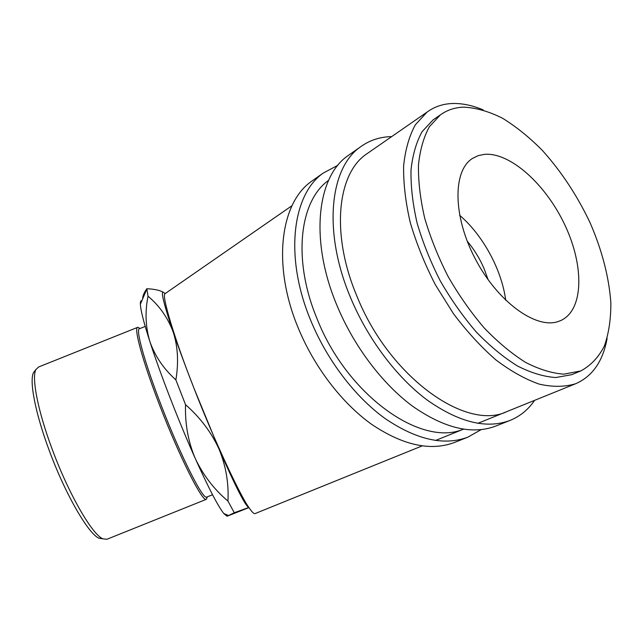 <?xml version="1.0" encoding="UTF-8"?>
<svg xmlns="http://www.w3.org/2000/svg" width="643" height="643" viewBox="0 0 643 643"><rect width="100%" height="100%" fill="white"/><g stroke="black" fill="none" stroke-linecap="round" stroke-linejoin="round"><path stroke-width="0.96" d="M350.17 154.127L347.59 155.944C316.895 177.235 309.653 240.538 336.892 305.296C353.787 346.135 382.36 383.887 412.645 406.255C444.417 428.359 472.099 434.981 495.681 426.116L510.036 420.418C520.074 416.334 528.265 409.647 534.598 400.356M391.675 136.605C379.884 136.838 369.387 140.327 360.201 147.07C329.666 168.233 322.826 231.994 350.515 297.532C367.7 338.853 396.538 377.152 426.976 399.906C458.885 422.395 486.574 429.235 510.036 420.418M483.166 109.905C472.637 105.46 462.598 103.322 453.058 103.491C443.292 103.716 434.628 106.577 427.065 112.083L366.229 154.248C337.173 174.052 330.743 234.349 356.905 296.134C389.224 377.152 466.48 431.702 507.214 411.448M314.065 179.526L311.453 181.366C280.356 202.979 272.061 264.94 298.014 327.456C314.106 366.896 341.883 403.113 371.726 424.396C403.057 445.406 430.665 451.418 454.553 442.44L467.951 437.119L481.077 429.677M337.88 165.275L323.22 173.088C292.252 194.596 284.286 257.007 310.649 320.246C327.006 360.152 355.04 396.868 385.036 418.497C416.511 439.86 444.152 446.065 467.951 437.119M328.597 180.353C299.517 200.793 292.3 259.515 317.055 318.759C347.22 395.606 421.543 447.448 463.33 429.178M165.428 293.401L165.026 293.755C159.729 287.3 162.454 300.064 173.2 332.045C178.818 348.434 185.795 367.274 194.114 388.573L219.03 449.111C225.902 465.862 228.876 483.174 227.952 501.058C214.143 489.46 203.268 475.314 195.327 458.62C188.198 441.902 184.935 423.922 185.53 404.68L175.869 379.876C163.587 368.849 154.899 356.029 149.819 341.409C145.511 326.805 144.916 311.742 148.027 296.214C159.408 305.722 167.799 317.666 173.2 332.045C177.878 346.505 178.77 362.451 175.869 379.876M185.53 404.68C200.182 417.516 211.354 432.329 219.03 449.111C235.708 487.072 245.65 506.507 248.857 507.431C251.903 511.957 253.961 514.014 255.022 513.604L422.097 445.929M102.808 538.802L99.086 538.247C88.525 534.188 65.297 494.218 49.206 450.381C35.269 413.103 29.136 380.6 33.54 372.57L35.1 370.561M137.449 327.44L38.628 366.976L35.895 369.54C31.475 377.634 37.816 410.805 52.083 448.943C68.568 493.808 92.238 534.695 102.88 538.81L106.834 539.3L206.387 499.306C202.746 502.842 179.638 457.334 159.842 405.765C142.505 361.109 133.238 326.588 137.859 327.279L140.005 328.509M145.222 326.427L139.635 328.653C135.151 327.978 144.289 361.8 161.256 405.476C180.627 455.911 203.204 500.487 206.724 497.071L212.544 494.74M207.319 496.838L206.387 499.306M557.923 321.629C535.547 329.176 497.409 301.479 475.209 258.743C452.793 216.112 452.68 170.821 472.404 158.467L478.151 155.646L484.573 154.328C510.63 152.238 546.357 185.015 565.165 225.629C584.214 266.146 583.74 309.669 561.154 320.383L557.923 321.629M467.204 241.141C474.012 249.259 479.606 258.333 483.97 268.348L488.166 279.809M435.255 118.392L433.189 119.799L422.162 131.59C416.367 141.982 412.653 154.754 411.014 169.913C410.7 186.221 412.718 203.895 417.074 222.944C422.764 242.387 430.505 261.709 440.286 280.911C451.056 299.582 463.048 316.605 476.262 331.981C489.87 346.03 503.606 357.363 517.478 365.996C531.094 372.884 543.849 376.734 555.737 377.537L571.651 374.692L580.758 370.947C590.78 365.546 598.657 357.227 604.38 345.982C608.792 333.387 610.946 318.992 610.85 302.781C609.001 277.173 602.121 250.577 590.194 222.992C577.293 195.697 561.299 171.456 542.218 150.261C529.318 137.28 516.112 126.615 502.593 118.28C489.114 111.496 476.214 107.791 463.892 107.148C455.075 107.389 447.239 109.969 440.391 114.88L429.436 126.647C423.697 137.047 420.04 149.851 418.464 165.058C418.215 181.422 420.305 199.185 424.742 218.323C430.513 237.878 438.317 257.321 448.179 276.651C459.014 295.45 471.07 312.594 484.332 328.099C497.987 342.261 511.748 353.698 525.628 362.419C539.252 369.395 551.999 373.302 563.871 374.154L580.758 370.947M427.065 112.083L415.378 124.758C409.245 135.906 405.323 149.602 403.627 165.838C403.338 183.311 405.556 202.24 410.282 222.631C416.431 243.448 424.774 264.12 435.303 284.648L453.387 313.591C466.834 331.466 480.996 346.899 495.874 359.887C510.799 371.164 525.275 379.249 539.292 384.144C552.747 387.158 564.851 387.022 575.606 383.742L575.911 383.622C592.629 376.163 603.038 361.061 607.129 338.322M248.962 507.584L227.292 516.136L234.277 512.744L248.865 507.448M162.936 292.083C159.528 290.194 154.159 289.077 146.829 288.731C144.016 292.694 142.617 296.077 142.65 298.874M165.026 293.755C161.369 294.743 174.116 338.001 194.114 388.573C213.42 438.486 239.927 495.279 248.857 507.431M148.027 296.214L146.829 288.731M226.923 516.152L223.796 513.508C218.001 506.202 208.509 487.9 195.327 458.62C178.891 421.904 160.027 373.237 149.819 341.409C143.775 322.545 140.632 310.151 140.375 304.219C140.287 301.591 140.777 300.434 141.854 300.747M234.277 512.744L227.952 501.058M459.632 215.284C482.981 235.225 501.757 269.835 505.72 300.289M347.59 155.944L360.201 147.07M311.453 181.366L323.22 173.088M99.086 538.247L102.88 538.81M435.544 440.479L463.41 429.194M477.853 423.343L575.911 383.622M140.375 304.219L146.845 289.012M223.796 513.508L228.281 515.429M165.155 293.594L292.035 205.664M433.189 119.799L440.391 114.88M33.54 372.57L35.895 369.54"/></g></svg>
